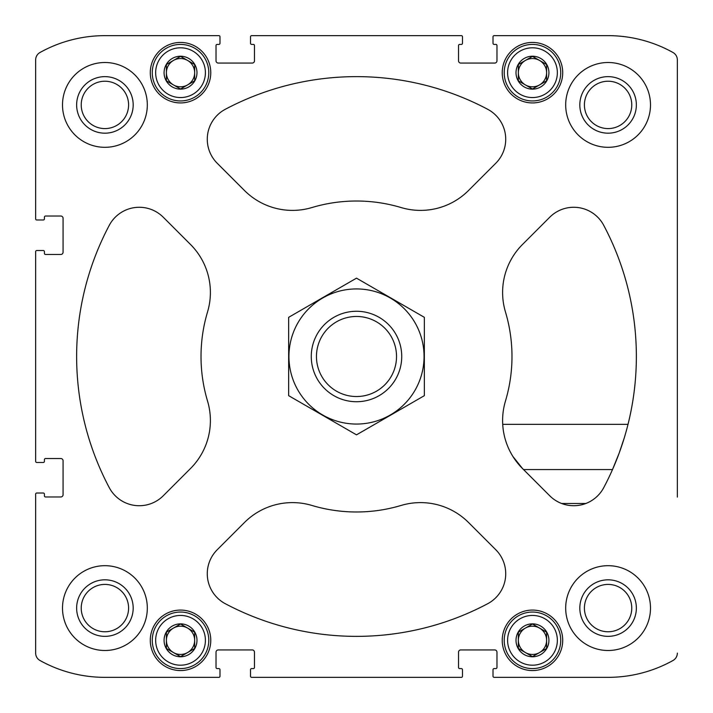 <?xml version="1.0" encoding="UTF-8"?>
<svg xmlns="http://www.w3.org/2000/svg" width="713" height="713" viewBox="0 0 713 713"><rect width="100%" height="100%" fill="white"/><g stroke="black" fill="none" stroke-linecap="round" stroke-linejoin="round"><path stroke-width="1.07" d="M81.229 104.909A23.681 23.681 0 0 1 116.745 84.401A23.681 23.681 0 0 1 116.745 125.417A23.681 23.681 0 0 1 81.229 104.909M584.41 608.091A23.681 23.681 0 0 1 619.927 587.583A23.681 23.681 0 0 1 619.927 628.599A23.681 23.681 0 0 1 584.41 608.091M522.477 468.503L549.75 495.785A33.921 33.921 0 0 0 603.706 487.701A279.861 279.861 0 0 0 603.706 225.299A33.921 33.921 0 0 0 549.75 217.215L522.477 244.497A67.842 67.842 0 0 0 505.455 311.92A155.479 155.479 0 0 1 505.455 401.08A67.842 67.842 0 0 0 522.477 468.503L512.825 456.347A67.842 67.842 0 0 0 522.477 468.503M677.35 497.077L677.35 59.91A8.485 8.485 0 0 0 672.992 52.495A133.429 133.429 0 0 0 608.091 35.65L494.145 35.65A1.132 1.132 0 0 0 493.013 36.782L493.013 43.279A1.132 1.132 0 0 0 494.145 44.411L495.838 44.411A1.132 1.132 0 0 1 496.97 45.543L496.97 60.81A2.264 2.264 0 0 1 494.706 63.074L460.785 63.074A2.264 2.264 0 0 1 458.521 60.81L458.521 45.543A1.132 1.132 0 0 1 459.653 44.411L461.347 44.411A1.132 1.132 0 0 0 462.479 43.279L462.479 36.782A1.132 1.132 0 0 0 461.347 35.65L251.653 35.65A1.132 1.132 0 0 0 250.521 36.782L250.521 43.279A1.132 1.132 0 0 0 251.653 44.411L253.347 44.411A1.132 1.132 0 0 1 254.479 45.543L254.479 60.81A2.264 2.264 0 0 1 252.215 63.074L218.294 63.074A2.264 2.264 0 0 1 216.03 60.81L216.03 45.543A1.132 1.132 0 0 1 217.162 44.411L218.855 44.411A1.132 1.132 0 0 0 219.987 43.279L219.987 36.782A1.132 1.132 0 0 0 218.855 35.65L104.909 35.65A133.429 133.429 0 0 0 40.008 52.495A8.485 8.485 0 0 0 35.65 59.91L35.65 218.855A1.132 1.132 0 0 0 36.782 219.987L43.279 219.987A1.132 1.132 0 0 0 44.411 218.855L44.411 217.162A1.132 1.132 0 0 1 45.543 216.03L60.81 216.03A2.264 2.264 0 0 1 63.074 218.294L63.074 252.215A2.264 2.264 0 0 1 60.81 254.479L45.543 254.479A1.132 1.132 0 0 1 44.411 253.347L44.411 251.653A1.132 1.132 0 0 0 43.279 250.521L36.782 250.521A1.132 1.132 0 0 0 35.65 251.653L35.65 461.347A1.132 1.132 0 0 0 36.782 462.479L39.322 462.479M36.782 462.479L43.279 462.479A1.132 1.132 0 0 0 44.411 461.347L44.411 459.653A1.132 1.132 0 0 1 45.543 458.521L60.81 458.521A2.264 2.264 0 0 1 63.074 460.785L63.074 494.706A2.264 2.264 0 0 1 60.81 496.97L45.543 496.97A1.132 1.132 0 0 1 44.411 495.838L44.411 494.145A1.132 1.132 0 0 0 43.279 493.013L36.782 493.013A1.132 1.132 0 0 0 35.65 494.145L35.65 653.09A8.485 8.485 0 0 0 40.008 660.505A133.429 133.429 0 0 0 104.909 677.35L218.855 677.35A1.132 1.132 0 0 0 219.987 676.218L219.987 673.678M219.987 676.218L219.987 669.721A1.132 1.132 0 0 0 218.855 668.589L217.162 668.589A1.132 1.132 0 0 1 216.03 667.457L216.03 652.19A2.264 2.264 0 0 1 218.294 649.926L252.215 649.926A2.264 2.264 0 0 1 254.479 652.19L254.479 667.457A1.132 1.132 0 0 1 253.347 668.589L251.653 668.589A1.132 1.132 0 0 0 250.521 669.721L250.521 676.218A1.132 1.132 0 0 0 251.653 677.35L461.347 677.35A1.132 1.132 0 0 0 462.479 676.218L462.479 673.678M462.479 676.218L462.479 669.721A1.132 1.132 0 0 0 461.347 668.589L459.653 668.589A1.132 1.132 0 0 1 458.521 667.457L458.521 652.19A2.264 2.264 0 0 1 460.785 649.926L494.706 649.926A2.264 2.264 0 0 1 496.97 652.19L496.97 667.457A1.132 1.132 0 0 1 495.838 668.589L494.145 668.589A1.132 1.132 0 0 0 493.013 669.721L493.013 676.218A1.132 1.132 0 0 0 494.145 677.35L608.091 677.35A133.429 133.429 0 0 0 672.992 660.505A8.485 8.485 0 0 0 677.35 653.09M677.35 59.91L677.35 442.078M35.65 251.653L35.65 461.347M39.322 493.013L36.782 493.013M35.65 494.145L35.65 653.09M104.909 677.35L218.855 677.35M250.521 673.678L250.521 676.218M251.653 677.35L461.347 677.35M493.013 673.678L493.013 676.218M494.145 677.35L608.091 677.35M608.091 35.65L494.145 35.65M493.013 36.782L493.013 39.322M462.479 39.322L462.479 36.782M461.347 35.65L251.653 35.65M250.521 36.782L250.521 39.322M219.987 39.322L219.987 36.782M218.855 35.65L104.909 35.65M35.65 59.91L35.65 218.855M36.782 219.987L39.322 219.987M39.322 250.521L36.782 250.521M210.772 640.319A30.249 30.249 0 0 0 165.407 614.125A30.249 30.249 0 0 0 165.407 666.512A30.249 30.249 0 0 0 210.772 640.319M562.717 640.319A30.249 30.249 0 0 0 517.353 614.125A30.249 30.249 0 0 0 517.353 666.512A30.249 30.249 0 0 0 562.717 640.319M210.772 72.681A30.249 30.249 0 0 0 165.407 46.488A30.249 30.249 0 0 0 165.407 98.875A30.249 30.249 0 0 0 210.772 72.681M562.717 72.681A30.249 30.249 0 0 0 517.353 46.488A30.249 30.249 0 0 0 517.353 98.875A30.249 30.249 0 0 0 562.717 72.681M147.315 608.091A42.406 42.406 0 0 0 104.909 565.685A42.406 42.406 0 0 0 62.503 608.091A42.406 42.406 0 0 0 104.909 650.497A42.406 42.406 0 0 0 147.315 608.091M147.315 104.909A42.406 42.406 0 0 0 104.909 62.503A42.406 42.406 0 0 0 62.503 104.909A42.406 42.406 0 0 0 104.909 147.315A42.406 42.406 0 0 0 147.315 104.909M650.497 104.909A42.406 42.406 0 0 0 608.091 62.503A42.406 42.406 0 0 0 565.685 104.909A42.406 42.406 0 0 0 608.091 147.315A42.406 42.406 0 0 0 650.497 104.909M650.497 608.091A42.406 42.406 0 0 0 608.091 565.685A42.406 42.406 0 0 0 565.685 608.091A42.406 42.406 0 0 0 608.091 650.497A42.406 42.406 0 0 0 650.497 608.091M225.299 603.706A279.861 279.861 0 0 0 487.701 603.706A33.921 33.921 0 0 0 495.785 549.75L468.503 522.477A67.842 67.842 0 0 0 401.08 505.455A155.479 155.479 0 0 1 311.92 505.455A67.842 67.842 0 0 0 244.497 522.477L217.215 549.75A33.921 33.921 0 0 0 225.299 603.706M109.294 225.299A279.861 279.861 0 0 0 109.294 487.701A33.921 33.921 0 0 0 163.25 495.785L190.523 468.503A67.842 67.842 0 0 0 207.545 401.08A155.479 155.479 0 0 1 207.545 311.92A67.842 67.842 0 0 0 190.523 244.497L163.25 217.215A33.921 33.921 0 0 0 109.294 225.299M487.701 109.294A279.861 279.861 0 0 0 225.299 109.294A33.921 33.921 0 0 0 217.215 163.25L244.497 190.523A67.842 67.842 0 0 0 311.92 207.545A155.479 155.479 0 0 1 401.08 207.545A67.842 67.842 0 0 0 468.503 190.523L495.785 163.25A33.921 33.921 0 0 0 487.701 109.294M63.074 218.294A2.264 2.264 0 0 0 60.81 216.03M60.81 254.479A2.264 2.264 0 0 0 63.074 252.215M252.215 63.074A2.264 2.264 0 0 0 254.479 60.81M216.03 60.81A2.264 2.264 0 0 0 218.294 63.074M494.706 63.074A2.264 2.264 0 0 0 496.97 60.81M458.521 60.81A2.264 2.264 0 0 0 460.785 63.074M460.785 649.926A2.264 2.264 0 0 0 458.521 652.19M496.97 652.19A2.264 2.264 0 0 0 494.706 649.926M218.294 649.926A2.264 2.264 0 0 0 216.03 652.19M254.479 652.19A2.264 2.264 0 0 0 252.215 649.926M63.074 460.785A2.264 2.264 0 0 0 60.81 458.521M60.81 496.97A2.264 2.264 0 0 0 63.074 494.706M621.879 445.358L621.879 445.358A279.861 279.861 0 0 0 627.075 427.996M505.455 401.08A67.842 67.842 0 0 0 502.71 424.342L628.01 424.342A279.861 279.861 0 0 0 603.706 225.299M624.169 438.192L619.232 452.907M619.044 453.415L612.503 469.573L523.547 469.573M503.03 428.174A67.842 67.842 0 0 0 503.155 429.164M505.143 438.923A67.842 67.842 0 0 0 511.337 453.825M585.81 503.494L561.666 503.494A33.921 33.921 0 0 0 599.562 493.788M579.821 608.091A28.27 28.27 0 0 1 622.226 583.608A28.27 28.27 0 0 1 622.226 632.574A28.27 28.27 0 0 1 579.821 608.091M579.821 104.909A28.27 28.27 0 0 1 622.226 80.426A28.27 28.27 0 0 1 622.226 129.392A28.27 28.27 0 0 1 579.821 104.909M584.41 104.909A23.681 23.681 0 0 1 619.927 84.401A23.681 23.681 0 0 1 619.927 125.417A23.681 23.681 0 0 1 584.41 104.909M76.639 104.909A28.27 28.27 0 0 1 119.044 80.426A28.27 28.27 0 0 1 119.044 129.392A28.27 28.27 0 0 1 76.639 104.909M76.639 608.091A28.27 28.27 0 0 1 119.044 583.608A28.27 28.27 0 0 1 119.044 632.574A28.27 28.27 0 0 1 76.639 608.091M81.229 608.091A23.681 23.681 0 0 1 116.745 587.583A23.681 23.681 0 0 1 116.745 628.599A23.681 23.681 0 0 1 81.229 608.091M560.739 72.681A28.27 28.27 0 0 0 518.342 48.199A28.27 28.27 0 0 0 518.342 97.164A28.27 28.27 0 0 0 560.739 72.681M557.352 72.681A24.875 24.875 0 0 0 520.035 51.14A24.875 24.875 0 0 0 520.035 94.223A24.875 24.875 0 0 0 557.352 72.681M548.921 72.681A16.452 16.452 0 0 0 524.242 58.43A16.452 16.452 0 0 0 524.242 86.933A16.452 16.452 0 0 0 548.921 72.681M546.604 72.681L546.604 64.518L532.468 56.363L518.342 64.518L518.342 80.845L532.468 89L546.604 80.845L546.604 64.518L532.468 56.363L518.342 64.518L518.342 80.845L532.468 89L546.604 80.845L546.604 72.681A14.135 14.135 0 0 0 525.41 60.445A14.135 14.135 0 0 0 525.41 84.918A14.135 14.135 0 0 0 546.604 72.681M208.793 72.681A28.27 28.27 0 0 0 166.396 48.199A28.27 28.27 0 0 0 166.396 97.164A28.27 28.27 0 0 0 208.793 72.681M205.406 72.681A24.875 24.875 0 0 0 168.09 51.14A24.875 24.875 0 0 0 168.09 94.223A24.875 24.875 0 0 0 205.406 72.681M196.975 72.681A16.452 16.452 0 0 0 172.305 58.43A16.452 16.452 0 0 0 172.305 86.933A16.452 16.452 0 0 0 196.975 72.681M194.658 72.681L194.658 64.518L180.532 56.363L166.396 64.518L166.396 80.845L180.532 89L194.658 80.845L194.658 64.518L180.532 56.363L166.396 64.518L166.396 80.845L180.532 89L194.658 80.845L194.658 72.681A14.135 14.135 0 0 0 173.464 60.445A14.135 14.135 0 0 0 173.464 84.918A14.135 14.135 0 0 0 194.658 72.681M560.739 640.319A28.27 28.27 0 0 0 518.342 615.836A28.27 28.27 0 0 0 518.342 664.801A28.27 28.27 0 0 0 560.739 640.319M557.352 640.319A24.875 24.875 0 0 0 520.035 618.777A24.875 24.875 0 0 0 520.035 661.86A24.875 24.875 0 0 0 557.352 640.319M548.921 640.319A16.452 16.452 0 0 0 524.242 626.067A16.452 16.452 0 0 0 524.242 654.57A16.452 16.452 0 0 0 548.921 640.319M546.604 640.319L546.604 632.155L532.468 624L518.342 632.155L518.342 648.482L532.468 656.637L546.604 648.482L546.604 632.155L532.468 624L518.342 632.155L518.342 648.482L532.468 656.637L546.604 648.482L546.604 640.319A14.135 14.135 0 0 0 525.41 628.082A14.135 14.135 0 0 0 525.41 652.555A14.135 14.135 0 0 0 546.604 640.319M208.793 640.319A28.27 28.27 0 0 0 166.396 615.836A28.27 28.27 0 0 0 166.396 664.801A28.27 28.27 0 0 0 208.793 640.319M205.406 640.319A24.875 24.875 0 0 0 168.09 618.777A24.875 24.875 0 0 0 168.09 661.86A24.875 24.875 0 0 0 205.406 640.319M196.975 640.319A16.452 16.452 0 0 0 172.305 626.067A16.452 16.452 0 0 0 172.305 654.57A16.452 16.452 0 0 0 196.975 640.319M194.658 640.319L194.658 632.155L180.532 624L166.396 632.155L166.396 648.482L180.532 656.637L194.658 648.482L194.658 632.155L180.532 624L166.396 632.155L166.396 648.482L180.532 656.637L194.658 648.482L194.658 640.319A14.135 14.135 0 0 0 173.464 628.082A14.135 14.135 0 0 0 173.464 652.555A14.135 14.135 0 0 0 194.658 640.319M396.526 356.5A40.026 40.026 0 0 1 336.483 391.17A40.026 40.026 0 0 1 336.483 321.83A40.026 40.026 0 0 1 396.526 356.5M401.731 356.5A45.231 45.231 0 0 1 333.889 395.67A45.231 45.231 0 0 1 333.889 317.33A45.231 45.231 0 0 1 401.731 356.5M356.5 288.934A67.566 67.566 0 0 1 415.011 390.278A67.566 67.566 0 0 1 297.989 390.278A67.566 67.566 0 0 1 356.5 288.934M424.342 395.67L424.342 317.33L356.5 278.159L288.658 317.33L288.658 395.67L356.5 434.841L424.342 395.67"/></g></svg>
